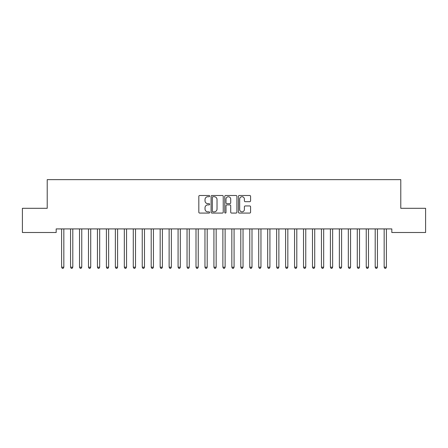 <?xml version="1.0" encoding="UTF-8"?>
<svg xmlns="http://www.w3.org/2000/svg" width="448" height="448" viewBox="0 0 448 448"><rect width="100%" height="100%" fill="white"/><g stroke="black" fill="none" stroke-linecap="round" stroke-linejoin="round"><path stroke-width="0.67" d="M209.664 196.101A0.616 0.616 0 0 0 209.048 195.485L199.702 195.485A0.879 0.879 0 0 0 198.822 196.364L198.822 212.195A0.879 0.879 0 0 0 199.702 213.074L209.048 213.074A0.616 0.616 0 0 0 209.664 212.458A0.616 0.616 0 0 0 209.048 211.842L207.838 211.842A2.817 2.817 0 0 1 205.027 209.026L205.027 207.71A2.817 2.817 0 0 1 207.838 204.893L209.048 204.893A0.616 0.616 0 0 0 209.664 204.277A0.616 0.616 0 0 0 209.048 203.661L207.838 203.661A2.817 2.817 0 0 1 205.027 200.85L205.027 199.528A2.817 2.817 0 0 1 207.838 196.717L209.048 196.717A0.616 0.616 0 0 0 209.664 196.101M249.704 201.684A0.879 0.879 0 0 0 250.583 200.805L250.583 196.364A0.879 0.879 0 0 0 249.704 195.485L239.327 195.485A0.879 0.879 0 0 0 238.448 196.364L238.448 212.195A0.879 0.879 0 0 0 239.327 213.074L249.704 213.074A0.879 0.879 0 0 0 250.583 212.195L250.583 206.83A0.879 0.879 0 0 0 249.704 205.951L245.263 205.951A0.879 0.879 0 0 0 244.384 206.83L244.384 209.49A2.352 2.352 0 0 1 242.032 211.842A2.352 2.352 0 0 1 239.674 209.49L239.674 199.069A2.352 2.352 0 0 1 242.032 196.717A2.352 2.352 0 0 1 244.384 199.069L244.384 200.805A0.879 0.879 0 0 0 245.263 201.684L249.704 201.684M391.821 228.917L56.179 228.917L56.179 232.501L22.4 232.501L22.4 208.309L47.219 208.309L47.219 179.637L400.781 179.637L400.781 208.309L425.6 208.309L425.6 232.501L391.821 232.501L391.821 228.917M223.233 196.364A0.879 0.879 0 0 0 222.354 195.485L211.971 195.485A0.879 0.879 0 0 0 211.092 196.364L211.092 212.195A0.879 0.879 0 0 0 211.971 213.074L222.354 213.074A0.879 0.879 0 0 0 223.233 212.195L223.233 196.364M225.646 195.485L236.029 195.485A0.879 0.879 0 0 1 236.908 196.364L236.908 212.195A0.879 0.879 0 0 1 236.029 213.074L231.588 213.074A0.879 0.879 0 0 1 230.709 212.195L230.709 205.772A0.879 0.879 0 0 0 229.824 204.893L226.878 204.893A0.879 0.879 0 0 0 225.999 205.772L225.999 212.458A0.616 0.616 0 0 1 225.383 213.074A0.616 0.616 0 0 1 224.767 212.458L224.767 196.364A0.879 0.879 0 0 1 225.646 195.485M212.94 196.717A0.616 0.616 0 0 0 212.324 197.333L212.324 211.226A0.616 0.616 0 0 0 212.94 211.842L214.217 211.842A2.817 2.817 0 0 0 217.028 209.026L217.028 199.528A2.817 2.817 0 0 0 214.217 196.717L212.94 196.717M230.709 199.114A2.352 2.352 0 0 0 228.351 196.762A2.352 2.352 0 0 0 225.999 199.114L225.999 202.782A0.879 0.879 0 0 0 226.878 203.661L229.824 203.661A0.879 0.879 0 0 0 230.709 202.782L230.709 199.114M61.533 229.051A0.896 0.896 -179.6 0 1 61.6 229.387A0.896 0.896 179.6 0 0 61.533 229.051L61.482 228.917M63.958 228.917L63.907 229.051A0.896 0.896 179.6 0 0 63.84 229.387L63.84 267.198L61.6 267.198L61.6 229.387M63.84 267.198L63.168 268.363L62.272 268.363L61.6 267.198M70.493 229.051A0.896 0.896 -179.6 0 1 70.56 229.387A0.896 0.896 179.6 0 0 70.493 229.051L70.442 228.917M79.453 229.051A0.896 0.896 -179.6 0 1 79.52 229.387A0.896 0.896 179.6 0 0 79.453 229.051L79.402 228.917M72.918 228.917L72.867 229.051A0.896 0.896 179.6 0 0 72.8 229.387L72.8 267.198L70.56 267.198L70.56 229.387M72.8 267.198L72.128 268.363L71.232 268.363L70.56 267.198M81.878 228.917L81.827 229.051A0.896 0.896 179.6 0 0 81.76 229.387L81.76 267.198L79.52 267.198L79.52 229.387M81.76 267.198L81.088 268.363L80.192 268.363L79.52 267.198M88.413 229.051A0.896 0.896 -179.6 0 1 88.48 229.387A0.896 0.896 179.6 0 0 88.413 229.051L88.362 228.917M97.373 229.051A0.896 0.896 -179.6 0 1 97.44 229.387A0.896 0.896 179.6 0 0 97.373 229.051L97.322 228.917M90.838 228.917L90.787 229.051A0.896 0.896 179.6 0 0 90.72 229.387L90.72 267.198L88.48 267.198L88.48 229.387M90.72 267.198L90.048 268.363L89.152 268.363L88.48 267.198M99.798 228.917L99.747 229.051A0.896 0.896 179.6 0 0 99.68 229.387L99.68 267.198L97.44 267.198L97.44 229.387M99.68 267.198L99.008 268.363L98.112 268.363L97.44 267.198M106.333 229.051A0.896 0.896 -179.6 0 1 106.4 229.387A0.896 0.896 179.6 0 0 106.333 229.051L106.282 228.917M108.758 228.917L108.707 229.051A0.896 0.896 179.6 0 0 108.64 229.387L108.64 267.198L106.4 267.198L106.4 229.387M108.64 267.198L107.968 268.363L107.072 268.363L106.4 267.198M115.293 229.051A0.896 0.896 -179.6 0 1 115.36 229.387A0.896 0.896 179.6 0 0 115.293 229.051L115.242 228.917M117.718 228.917L117.667 229.051A0.896 0.896 179.6 0 0 117.6 229.387L117.6 267.198L115.36 267.198L115.36 229.387M117.6 267.198L116.928 268.363L116.032 268.363L115.36 267.198M124.253 229.051A0.896 0.896 -179.6 0 1 124.32 229.387A0.896 0.896 179.6 0 0 124.253 229.051L124.202 228.917M126.678 228.917L126.627 229.051A0.896 0.896 179.6 0 0 126.56 229.387L126.56 267.198L124.32 267.198L124.32 229.387M126.56 267.198L125.888 268.363L124.992 268.363L124.32 267.198M133.213 229.051A0.896 0.896 -179.6 0 1 133.28 229.387A0.896 0.896 179.6 0 0 133.213 229.051L133.162 228.917M135.638 228.917L135.587 229.051A0.896 0.896 179.6 0 0 135.52 229.387L135.52 267.198L133.28 267.198L133.28 229.387M135.52 267.198L134.848 268.363L133.952 268.363L133.28 267.198M142.173 229.051A0.896 0.896 -179.6 0 1 142.24 229.387A0.896 0.896 179.6 0 0 142.173 229.051L142.122 228.917M144.598 228.917L144.547 229.051A0.896 0.896 179.6 0 0 144.48 229.387L144.48 267.198L142.24 267.198L142.24 229.387M144.48 267.198L143.808 268.363L142.912 268.363L142.24 267.198M151.133 229.051A0.896 0.896 -179.6 0 1 151.2 229.387A0.896 0.896 179.6 0 0 151.133 229.051L151.082 228.917M153.558 228.917L153.507 229.051A0.896 0.896 179.6 0 0 153.44 229.387L153.44 267.198L151.2 267.198L151.2 229.387M153.44 267.198L152.768 268.363L151.872 268.363L151.2 267.198M160.093 229.051A0.896 0.896 -179.6 0 1 160.16 229.387A0.896 0.896 179.6 0 0 160.093 229.051L160.042 228.917M162.518 228.917L162.467 229.051A0.896 0.896 179.6 0 0 162.4 229.387L162.4 267.198L160.16 267.198L160.16 229.387M162.4 267.198L161.728 268.363L160.832 268.363L160.16 267.198M169.053 229.051A0.896 0.896 -179.6 0 1 169.12 229.387A0.896 0.896 179.6 0 0 169.053 229.051L169.002 228.917M171.478 228.917L171.427 229.051A0.896 0.896 179.6 0 0 171.36 229.387L171.36 267.198L169.12 267.198L169.12 229.387M171.36 267.198L170.688 268.363L169.792 268.363L169.12 267.198M178.013 229.051A0.896 0.896 -179.6 0 1 178.08 229.387A0.896 0.896 179.6 0 0 178.013 229.051L177.962 228.917M180.438 228.917L180.387 229.051A0.896 0.896 179.6 0 0 180.32 229.387L180.32 267.198L178.08 267.198L178.08 229.387M180.32 267.198L179.648 268.363L178.752 268.363L178.08 267.198M186.973 229.051A0.896 0.896 -179.6 0 1 187.04 229.387A0.896 0.896 179.6 0 0 186.973 229.051L186.922 228.917M189.398 228.917L189.347 229.051A0.896 0.896 179.6 0 0 189.28 229.387L189.28 267.198L187.04 267.198L187.04 229.387M189.28 267.198L188.608 268.363L187.712 268.363L187.04 267.198M195.933 229.051A0.896 0.896 -179.6 0 1 196 229.387A0.896 0.896 179.6 0 0 195.933 229.051L195.882 228.917M198.358 228.917L198.307 229.051A0.896 0.896 179.6 0 0 198.24 229.387L198.24 267.198L196 267.198L196 229.387M198.24 267.198L197.568 268.363L196.672 268.363L196 267.198M204.893 229.051A0.896 0.896 -179.6 0 1 204.96 229.387A0.896 0.896 179.6 0 0 204.893 229.051L204.842 228.917M207.318 228.917L207.267 229.051A0.896 0.896 179.6 0 0 207.2 229.387L207.2 267.198L204.96 267.198L204.96 229.387M207.2 267.198L206.528 268.363L205.632 268.363L204.96 267.198M213.853 229.051A0.896 0.896 -179.6 0 1 213.92 229.387A0.896 0.896 179.6 0 0 213.853 229.051L213.802 228.917M216.278 228.917L216.227 229.051A0.896 0.896 179.6 0 0 216.16 229.387L216.16 267.198L213.92 267.198L213.92 229.387M216.16 267.198L215.488 268.363L214.592 268.363L213.92 267.198M222.813 229.051A0.896 0.896 -179.6 0 1 222.88 229.387A0.896 0.896 179.6 0 0 222.813 229.051L222.762 228.917M225.238 228.917L225.187 229.051A0.896 0.896 179.6 0 0 225.12 229.387L225.12 267.198L222.88 267.198L222.88 229.387M225.12 267.198L224.448 268.363L223.552 268.363L222.88 267.198M231.773 229.051A0.896 0.896 -179.6 0 1 231.84 229.387A0.896 0.896 179.6 0 0 231.773 229.051L231.722 228.917M234.198 228.917L234.147 229.051A0.896 0.896 179.6 0 0 234.08 229.387L234.08 267.198L231.84 267.198L231.84 229.387M234.08 267.198L233.408 268.363L232.512 268.363L231.84 267.198M240.733 229.051A0.896 0.896 -179.6 0 1 240.8 229.387A0.896 0.896 179.6 0 0 240.733 229.051L240.682 228.917M243.158 228.917L243.107 229.051A0.896 0.896 179.6 0 0 243.04 229.387L243.04 267.198L240.8 267.198L240.8 229.387M243.04 267.198L242.368 268.363L241.472 268.363L240.8 267.198M249.693 229.051A0.896 0.896 -179.6 0 1 249.76 229.387A0.896 0.896 179.6 0 0 249.693 229.051L249.642 228.917M252.118 228.917L252.067 229.051A0.896 0.896 179.6 0 0 252 229.387L252 267.198L249.76 267.198L249.76 229.387M252 267.198L251.328 268.363L250.432 268.363L249.76 267.198M258.653 229.051A0.896 0.896 -179.6 0 1 258.72 229.387A0.896 0.896 179.6 0 0 258.653 229.051L258.602 228.917M261.078 228.917L261.027 229.051A0.896 0.896 179.6 0 0 260.96 229.387L260.96 267.198L258.72 267.198L258.72 229.387M260.96 267.198L260.288 268.363L259.392 268.363L258.72 267.198M267.613 229.051A0.896 0.896 -179.6 0 1 267.68 229.387A0.896 0.896 179.6 0 0 267.613 229.051L267.562 228.917M276.573 229.051A0.896 0.896 -179.6 0 1 276.64 229.387A0.896 0.896 179.6 0 0 276.573 229.051L276.522 228.917M285.533 229.051A0.896 0.896 -179.6 0 1 285.6 229.387A0.896 0.896 179.6 0 0 285.533 229.051L285.482 228.917M294.493 229.051A0.896 0.896 -179.6 0 1 294.56 229.387A0.896 0.896 179.6 0 0 294.493 229.051L294.442 228.917M303.453 229.051A0.896 0.896 -179.6 0 1 303.52 229.387A0.896 0.896 179.6 0 0 303.453 229.051L303.402 228.917M312.413 229.051A0.896 0.896 -179.6 0 1 312.48 229.387A0.896 0.896 179.6 0 0 312.413 229.051L312.362 228.917M321.373 229.051A0.896 0.896 -179.6 0 1 321.44 229.387A0.896 0.896 179.6 0 0 321.373 229.051L321.322 228.917M270.038 228.917L269.987 229.051A0.896 0.896 179.6 0 0 269.92 229.387L269.92 267.198L267.68 267.198L267.68 229.387M269.92 267.198L269.248 268.363L268.352 268.363L267.68 267.198M278.998 228.917L278.947 229.051A0.896 0.896 179.6 0 0 278.88 229.387L278.88 267.198L276.64 267.198L276.64 229.387M278.88 267.198L278.208 268.363L277.312 268.363L276.64 267.198M287.958 228.917L287.907 229.051A0.896 0.896 179.6 0 0 287.84 229.387L287.84 267.198L285.6 267.198L285.6 229.387M287.84 267.198L287.168 268.363L286.272 268.363L285.6 267.198M296.918 228.917L296.867 229.051A0.896 0.896 179.6 0 0 296.8 229.387L296.8 267.198L294.56 267.198L294.56 229.387M296.8 267.198L296.128 268.363L295.232 268.363L294.56 267.198M305.878 228.917L305.827 229.051A0.896 0.896 179.6 0 0 305.76 229.387L305.76 267.198L303.52 267.198L303.52 229.387M305.76 267.198L305.088 268.363L304.192 268.363L303.52 267.198M314.838 228.917L314.787 229.051A0.896 0.896 179.6 0 0 314.72 229.387L314.72 267.198L312.48 267.198L312.48 229.387M314.72 267.198L314.048 268.363L313.152 268.363L312.48 267.198M323.798 228.917L323.747 229.051A0.896 0.896 179.6 0 0 323.68 229.387L323.68 267.198L321.44 267.198L321.44 229.387M323.68 267.198L323.008 268.363L322.112 268.363L321.44 267.198M330.333 229.051A0.896 0.896 -179.6 0 1 330.4 229.387A0.896 0.896 179.6 0 0 330.333 229.051L330.282 228.917M332.758 228.917L332.707 229.051A0.896 0.896 179.6 0 0 332.64 229.387L332.64 267.198L330.4 267.198L330.4 229.387M332.64 267.198L331.968 268.363L331.072 268.363L330.4 267.198M339.293 229.051A0.896 0.896 -179.6 0 1 339.36 229.387A0.896 0.896 179.6 0 0 339.293 229.051L339.242 228.917M341.718 228.917L341.667 229.051A0.896 0.896 179.6 0 0 341.6 229.387L341.6 267.198L339.36 267.198L339.36 229.387M341.6 267.198L340.928 268.363L340.032 268.363L339.36 267.198M348.253 229.051A0.896 0.896 -179.6 0 1 348.32 229.387A0.896 0.896 179.6 0 0 348.253 229.051L348.202 228.917M350.678 228.917L350.627 229.051A0.896 0.896 179.6 0 0 350.56 229.387L350.56 267.198L348.32 267.198L348.32 229.387M350.56 267.198L349.888 268.363L348.992 268.363L348.32 267.198M357.213 229.051A0.896 0.896 -179.6 0 1 357.28 229.387A0.896 0.896 179.6 0 0 357.213 229.051L357.162 228.917M359.638 228.917L359.587 229.051A0.896 0.896 179.6 0 0 359.52 229.387L359.52 267.198L357.28 267.198L357.28 229.387M359.52 267.198L358.848 268.363L357.952 268.363L357.28 267.198M366.173 229.051A0.896 0.896 -179.6 0 1 366.24 229.387A0.896 0.896 179.6 0 0 366.173 229.051L366.122 228.917M368.598 228.917L368.547 229.051A0.896 0.896 179.6 0 0 368.48 229.387L368.48 267.198L366.24 267.198L366.24 229.387M368.48 267.198L367.808 268.363L366.912 268.363L366.24 267.198M375.133 229.051A0.896 0.896 -179.6 0 1 375.2 229.387A0.896 0.896 179.6 0 0 375.133 229.051L375.082 228.917M377.558 228.917L377.507 229.051A0.896 0.896 179.6 0 0 377.44 229.387L377.44 267.198L375.2 267.198L375.2 229.387M377.44 267.198L376.768 268.363L375.872 268.363L375.2 267.198M384.093 229.051A0.896 0.896 -179.6 0 1 384.16 229.387A0.896 0.896 179.6 0 0 384.093 229.051L384.042 228.917M386.518 228.917L386.467 229.051A0.896 0.896 179.6 0 0 386.4 229.387L386.4 267.198L384.16 267.198L384.16 229.387M386.4 267.198L385.728 268.363L384.832 268.363L384.16 267.198"/></g></svg>
